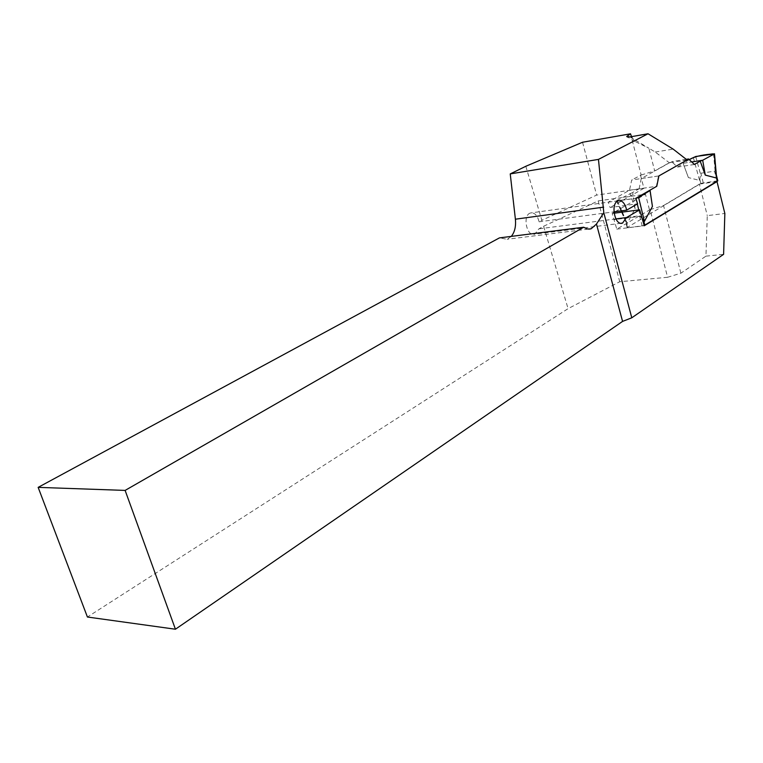 <?xml version="1.0" encoding="UTF-8"?>
<svg xmlns="http://www.w3.org/2000/svg" width="763" height="763" viewBox="0 0 763 763"><rect width="100%" height="100%" fill="white"/><g stroke="black" fill="none" stroke-linecap="round" stroke-linejoin="round"><path stroke-width="0.57" stroke-dasharray="3.81 2.86" d="M687.091 159.972L669.285 162.757L654.683 170.902L648.874 148.232L655.236 152.037L669.285 162.757M658.898 175.919L631.697 179.992L629.523 190.206L608.283 202.166L610.123 207.526L637.61 203.788M630.515 133.811L641.168 175.013L631.697 179.992M641.168 175.013L654.683 170.902M680.882 273.192L663.552 205.543L650.114 209.634L667.596 277.274L680.882 273.192L705.947 256.149L707.272 215.652L724.85 213.468M663.552 205.543L699.404 184.083L707.272 215.652M699.404 184.083L716.6 181.632M614.072 213.201L612.155 213.449L616.8 229.138L650.114 209.634M616.8 229.138L644.268 225.753M667.596 277.274L619.747 281.728L568.082 308.653L87.421 617.019M705.947 256.149L723.601 254.337M511.305 236.387L507.128 239.267L499.422 237.894M525.821 166.277L541.854 220.297L539.079 221.814C537.448 215.328 534.577 212.391 530.457 212.991C522.159 215.166 526.718 237.35 534.787 234.155L538.897 228.843L543.618 226.239L568.082 308.653M582.541 142.242L596.637 195.09L541.854 220.297M640.51 175.108L643.915 188.28L596.637 195.09M631.535 136.644L635.007 141.451L648.874 148.232L629.98 136.911M612.155 213.449L613.977 212.41M615.255 211.666L645.46 194.26L649.456 209.72M643.915 188.28L610.123 207.526M641.75 216.101L614.282 219.639M608.283 202.166L635.779 198.342L616.523 200.783L627.014 223.569L625.469 221.127L625.393 217.598L639.537 215.776L642.475 218.857M543.618 226.239L598.182 200.907L619.747 281.728M598.182 200.907L645.46 194.26M629.523 190.206L656.771 186.277M539.079 221.814L613.919 211.847M615.884 218.914L538.897 228.843M655.236 152.037L673.138 149.109M717.783 180.755L700.796 183.425L627.444 227.345L628.063 227.746L625.393 217.598M628.063 227.746L644.201 225.505M686.967 159.877L658.488 175.976L656.361 186.334L639.098 188.823L632.689 192.457L635.112 208.738L627.014 223.569M639.098 188.823L641.254 178.561L671.583 161.622L677.439 167.078L683.286 163.759L688.388 177.579L699.566 180.411L700.863 173.22L714.511 171.198L716.371 175.023M656.361 186.334L650.038 190.149M695.703 156.501L700.501 174.069M693.243 157.254L699.566 180.411M688.388 177.579L683.286 163.759M689.285 159.639L683.266 163.253L691.726 161.947C689.437 162.137 682.561 163.74 684.096 162.757L689.285 159.639M617.401 200.898L621.769 210.798M622.341 212.104L625.135 218.437M616.847 200.526L632.689 192.457M635.112 208.738L630.047 193.411M713.548 153.687L715.169 171.913M636.294 199.868L637.296 203.969M638.745 209.93L640.338 216.482M686.261 159.333L671.583 161.622M694.397 164.474L677.439 167.078M641.254 178.561L658.488 175.976M700.796 183.425L699.709 179.038M627.444 227.345L626.213 222.653M703.219 182.681L700.863 173.22M716.867 180.736L714.511 171.198M642.208 226.01L639.537 215.776M618.268 200.774L530.504 212.982M621.063 223.263L534.768 234.155M588.359 229.1L507.099 239.267M635.007 141.451L627.787 137.14M627.167 227.584L625.469 221.127M616.523 200.783L620.987 210.903M621.559 212.209L625.956 222.176"/><path stroke-width="1.14" d="M510.237 173.907L525.821 166.277L582.541 142.242L630.515 133.811L626.69 136.491L629.98 136.911L648.045 133.773L598.459 159.4L510.237 173.907L515.397 219.2C516.074 226.43 514.71 232.162 511.305 236.387M630.515 133.811L631.535 136.644M648.045 133.773L673.138 149.109L687.091 159.972L658.898 175.919L656.771 186.277L635.779 198.342L637.61 203.788L626.671 210.149C625.069 203.311 622.265 200.192 618.268 200.774C610.209 202.968 614.73 226.373 622.551 223.082L621.063 223.263M622.551 223.082L626.518 217.541L639.642 209.815L644.268 225.753L717.001 181.584L724.85 213.468L723.601 254.337L631.783 317.799L603.81 212.753L598.459 159.4M631.783 317.799L622.57 321.404L596.466 224.036L603.81 212.753M596.466 224.036L591.211 228.747L589.637 229.091L586.928 228.843L583.705 227.221L499.422 237.894L38.15 487.366L87.421 617.019L175.433 629.227L622.57 321.404M583.705 227.221L125.122 490.409L38.15 487.366M613.977 212.41L615.255 211.666M639.642 209.815L614.072 213.201M125.122 490.409L175.433 629.227M613.919 211.847L626.671 210.149M626.518 217.541L615.884 218.914M644.201 225.505L717.783 180.755M716.343 174.908L716.371 177.989L705.279 175.108L702.685 160.249L700.196 161.146L705.279 175.108M686.967 159.877L688.579 158.962L694.397 164.474L700.196 161.146M650.038 190.149L652.432 206.43L644.411 221.384L642.475 218.857M714.244 153.954L695.703 156.501L689.285 159.639C693.691 156.892 700.739 155.08 710.42 154.183C714.53 153.506 714.807 153.973 711.24 155.595L702.685 160.249L691.726 161.947L702.685 160.249L714.244 153.954L716.371 177.989M621.769 210.798L622.341 212.104M644.411 221.384L638.621 197.493L635.922 198.323L636.294 199.868M637.296 203.969L638.745 209.93M652.432 206.43L649.99 190.178M638.621 197.493L649.962 190.578M688.579 158.962L686.261 159.333M603.647 207.145L515.397 219.2M644.849 225.199L643.619 220.459M717.592 181.031L716.505 176.606M591.211 228.747L588.359 229.1M627.787 137.14L626.69 136.491M620.987 210.903L621.559 212.209M717.802 180.85L716.371 175.023M714.483 153.773L716.505 176.501"/></g></svg>
